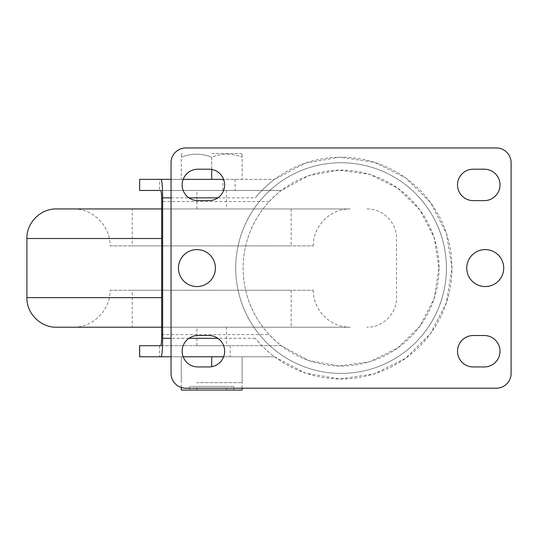 <?xml version="1.0" encoding="UTF-8"?>
<svg xmlns="http://www.w3.org/2000/svg" width="538" height="538" viewBox="0 0 538 538"><rect width="100%" height="100%" fill="white"/><g stroke="black" fill="none" stroke-linecap="round" stroke-linejoin="round"><path stroke-width="0.4" stroke-dasharray="2.69 2.02" d="M139.591 356.781L159.544 356.781L159.544 345.699L281.334 345.699C279.296 344.387 275.254 340.695 269.188 334.609A97.95 97.95 0 0 1 269.188 201.542C275.295 195.422 279.343 191.73 281.334 190.459L139.591 190.459M160.727 190.459L281.334 190.459L308.61 175.664L339.142 170.149L369.868 174.453L397.703 188.159L419.862 209.881L434.112 237.44L439.021 268.079L434.112 298.711L419.862 326.27L397.703 347.992L369.868 361.697L339.142 366.008L308.61 360.487L281.334 345.699L160.727 345.699M171.05 356.781L274.541 356.781L305.443 373.083L339.875 378.954L374.428 373.829L405.665 358.207L430.501 333.641L446.459 302.571L451.96 268.079L446.459 233.579L430.501 202.51L405.665 177.944L374.428 162.321L339.875 157.197L305.443 163.075L274.541 179.369C273.667 179.853 262.154 188.972 255.261 197.849A110.889 110.889 0 0 1 416.842 187.11A110.889 110.889 0 0 1 416.842 349.041A110.889 110.889 0 0 1 255.261 338.301C262.154 347.178 273.667 356.297 274.541 356.781L159.544 356.781M446.419 268.079A105.34 105.34 0 0 1 288.402 359.303A105.34 105.34 0 0 1 288.402 176.847A105.34 105.34 0 0 1 446.419 268.079A105.34 105.34 0 0 0 288.402 176.847A105.34 105.34 0 0 0 288.402 359.303A105.34 105.34 0 0 0 446.419 268.079M159.544 345.699L139.591 345.699M226.491 345.699L196.921 345.699L226.491 345.699L226.491 327.212L196.921 327.212L226.491 327.212M226.491 208.939L196.921 208.939L226.491 208.939L226.491 190.459L196.921 190.459L226.491 190.459M110.061 290.251L313.351 290.251L110.061 290.251C110.572 310.002 92.852 327.723 73.101 327.212L350.319 327.212L73.101 327.212M161.682 327.212L56.47 327.212M132.24 290.251L291.179 290.251L132.24 290.251L132.24 327.212L291.179 327.212L132.24 327.212M110.061 245.9L313.351 245.9L110.061 245.9C110.572 226.148 92.852 208.428 73.101 208.939L350.319 208.939L73.101 208.939M56.47 208.939L161.682 208.939M132.24 245.9L291.179 245.9L132.24 245.9L132.24 208.939L291.179 208.939L132.24 208.939M226.491 386.351L196.921 386.351L226.491 386.351L226.491 390.05L196.921 390.05L226.491 390.05M233.889 386.351L189.531 386.351L233.889 386.351L233.889 390.05L189.531 390.05L233.889 390.05M181.299 390.05L242.12 390.05M196.504 382.659L242.12 382.659L196.504 382.659M226.915 382.659L211.71 382.659L226.915 382.659M181.299 356.781L181.299 382.659L181.299 356.781M211.71 356.781L211.71 366.701M242.12 356.781L242.12 382.659L242.12 356.781M211.71 153.491L240.97 153.491L211.71 153.491M211.71 169.45L211.71 157.19C221.844 153.189 231.979 153.189 242.12 157.19C231.979 153.189 221.844 153.189 211.71 157.19C201.575 153.189 191.434 153.189 181.299 157.19C191.434 153.189 201.575 153.189 211.71 157.19L211.71 179.369L242.12 179.369L242.12 157.19C242.12 153.189 242.12 153.189 242.12 157.19C242.12 153.189 242.12 153.189 242.12 157.19L242.12 179.369L181.299 179.369L211.71 179.369M181.299 157.19C181.299 153.189 181.299 153.189 181.299 157.19C181.299 153.189 181.299 153.189 181.299 157.19L181.299 179.369L181.299 157.19M222.907 190.459L222.907 179.369L274.541 179.369L223.633 179.369M183.149 179.369L171.05 179.369M222.907 179.369L159.544 179.369L159.544 190.459M139.591 179.369L159.544 179.369M230.19 345.699L230.19 356.781M511.1 373.419L511.1 162.732A14.782 14.782 0 0 0 496.318 147.95L185.839 147.95A14.782 14.782 0 0 0 171.05 162.732L171.05 373.419A14.782 14.782 0 0 0 185.839 388.201L496.318 388.201A14.782 14.782 0 0 0 511.1 373.419M197.849 200.62L208.939 200.62A15.71 15.71 0 0 0 224.649 184.911A15.71 15.71 0 0 0 208.939 169.201L197.849 169.201A15.71 15.71 0 0 0 182.14 184.911A15.71 15.71 0 0 0 197.849 200.62M484.301 169.201L473.211 169.201A15.71 15.71 0 0 0 457.508 184.911A15.71 15.71 0 0 0 473.211 200.62L484.301 200.62A15.71 15.71 0 0 0 500.01 184.911A15.71 15.71 0 0 0 484.301 169.201M473.211 335.53A15.71 15.71 0 0 0 457.508 351.24A15.71 15.71 0 0 0 473.211 366.95L484.301 366.95A15.71 15.71 0 0 0 500.01 351.24A15.71 15.71 0 0 0 484.301 335.53L473.211 335.53M197.849 366.95L208.939 366.95A15.71 15.71 0 0 0 224.649 351.24A15.71 15.71 0 0 0 208.939 335.53L197.849 335.53A15.71 15.71 0 0 0 182.14 351.24A15.71 15.71 0 0 0 197.849 366.95M178.441 268.079A18.48 18.48 0 0 0 196.921 286.559A18.48 18.48 0 0 0 215.408 268.079A18.48 18.48 0 0 0 196.921 249.598A18.48 18.48 0 0 0 178.441 268.079M466.749 268.079A18.48 18.48 0 0 0 485.229 286.559A18.48 18.48 0 0 0 503.709 268.079A18.48 18.48 0 0 0 485.229 249.598A18.48 18.48 0 0 0 466.749 268.079M439.021 268.079A97.95 97.95 0 0 1 269.188 334.609A97.95 97.95 0 0 1 305.349 176.874A97.95 97.95 0 0 1 439.021 268.079M269.188 201.542L161.682 201.542M255.261 338.301L217.85 338.301M188.939 338.301L171.05 338.301M171.05 197.849L188.939 197.849M217.85 197.849L255.261 197.849M161.682 334.609L269.188 334.609M26.9 297.649L161.682 297.649M161.682 238.509L26.9 238.509M235.106 179.369L235.106 190.459M196.921 208.939L196.921 190.459M196.921 345.699L196.921 327.212M313.351 290.251C312.847 310.002 330.567 327.723 350.319 327.212M291.179 290.251L291.179 327.212M313.351 245.9C312.847 226.148 330.567 208.428 350.319 208.939M291.179 208.939L291.179 245.9M366.95 208.939C382.747 208.529 396.923 222.705 396.519 238.509L396.519 297.649C396.923 313.446 382.753 327.622 366.95 327.212M196.921 390.05L196.921 386.351M189.531 390.05L189.531 386.351M242.12 388.201L242.12 382.659M181.299 387.488L181.299 382.659M182.449 153.491L181.299 154.218M240.97 153.491L242.12 154.218"/><path stroke-width="0.81" d="M161.044 356.781L139.591 356.781L139.591 345.699L160.727 345.699C161.306 345.026 161.629 341.327 161.682 334.609L161.682 201.542C161.629 194.823 161.306 191.124 160.727 190.459L139.658 190.459L139.658 179.369L161.044 179.369C162.012 180.486 162.543 186.646 162.637 197.849L162.637 338.301C162.543 349.505 162.012 355.665 161.044 356.781L171.05 356.781M211.71 356.781L183.149 356.781L223.633 356.781L211.71 356.781L211.71 366.701M161.682 297.649L26.9 297.649C26.49 313.446 40.666 327.622 56.47 327.212L161.682 327.212M161.682 208.939L56.47 208.939C40.666 208.529 26.49 222.705 26.9 238.509L161.682 238.509M242.12 388.201L242.12 390.05L181.299 390.05L181.299 387.488M223.633 179.369L183.149 179.369M171.05 179.369L161.044 179.369M139.658 179.369L139.658 190.459M211.71 179.369L211.71 169.45M171.05 162.732A14.782 14.782 0 0 1 185.839 147.95L496.318 147.95A14.782 14.782 0 0 1 511.1 162.732L511.1 373.419A14.782 14.782 0 0 1 496.318 388.201L185.839 388.201A14.782 14.782 0 0 1 171.05 373.419L171.05 162.732M208.939 200.62L197.849 200.62A15.71 15.71 0 0 1 182.14 184.911A15.71 15.71 0 0 1 197.849 169.201L208.939 169.201A15.71 15.71 0 0 1 224.649 184.911A15.71 15.71 0 0 1 208.939 200.62M473.211 169.201L484.301 169.201A15.71 15.71 0 0 1 500.01 184.911A15.71 15.71 0 0 1 484.301 200.62L473.211 200.62A15.71 15.71 0 0 1 457.508 184.911A15.71 15.71 0 0 1 473.211 169.201M473.211 366.95A15.71 15.71 0 0 1 457.508 351.24A15.71 15.71 0 0 1 473.211 335.53L484.301 335.53A15.71 15.71 0 0 1 500.01 351.24A15.71 15.71 0 0 1 484.301 366.95L473.211 366.95M208.939 366.95L197.849 366.95A15.71 15.71 0 0 1 182.14 351.24A15.71 15.71 0 0 1 197.849 335.53L208.939 335.53A15.71 15.71 0 0 1 224.649 351.24A15.71 15.71 0 0 1 208.939 366.95M215.408 268.079A18.48 18.48 0 0 1 187.681 284.084A18.48 18.48 0 0 1 187.681 252.073A18.48 18.48 0 0 1 215.408 268.079M503.709 268.079A18.48 18.48 0 0 1 475.989 284.084A18.48 18.48 0 0 1 475.989 252.073A18.48 18.48 0 0 1 503.709 268.079M217.85 338.301L188.939 338.301M171.05 338.301L162.637 338.301M162.637 197.849L171.05 197.849M188.939 197.849L217.85 197.849M139.658 345.699L139.658 356.781M26.9 238.509L26.9 297.649"/></g></svg>
